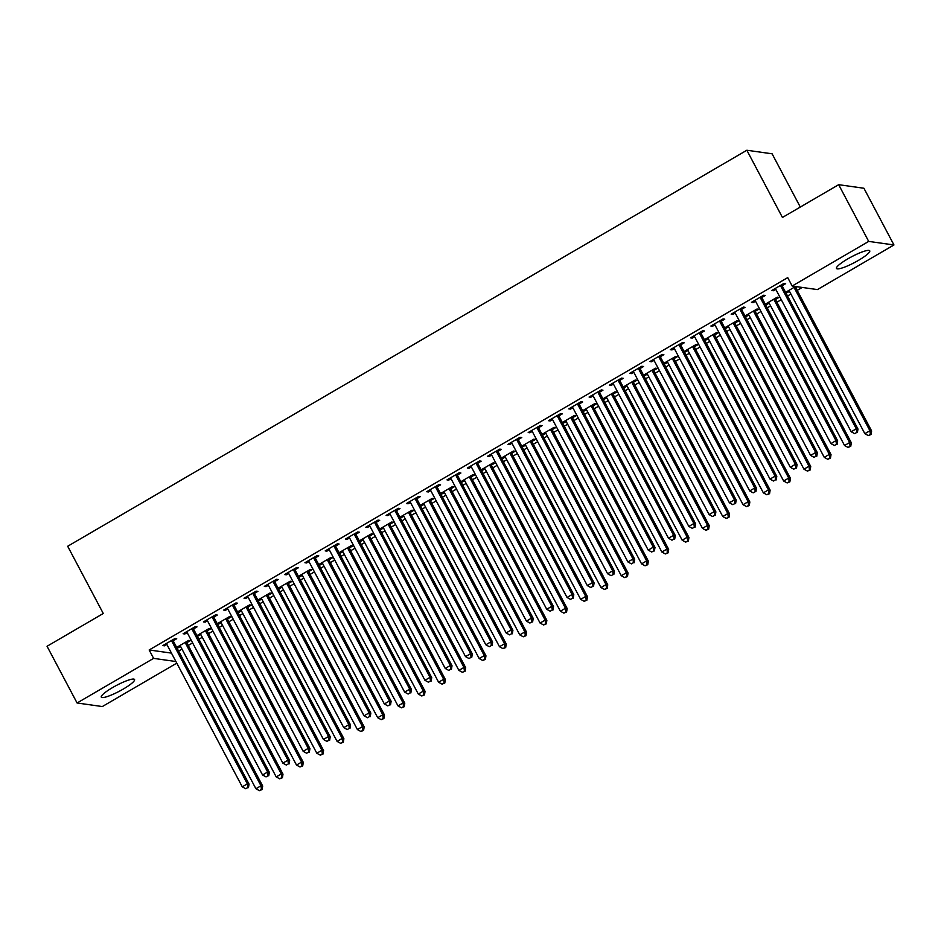 <?xml version="1.0" encoding="UTF-8"?>
<svg xmlns="http://www.w3.org/2000/svg" width="941" height="941" viewBox="0 0 941 941"><rect width="100%" height="100%" fill="white"/><g stroke="black" fill="none" stroke-linecap="round" stroke-linejoin="round"><path stroke-width="1.41" d="M112.602 687.565A18.82 3.246 -27.9 0 1 134.563 679.508A18.82 3.246 -27.9 0 1 123.247 689.071A18.82 3.246 -27.9 0 1 101.287 697.128A18.82 3.246 -27.9 0 1 112.602 687.565M847.782 258.881A18.82 3.246 -27.9 0 1 869.743 250.824A18.82 3.246 -27.9 0 1 858.427 260.386A18.82 3.246 -27.9 0 1 836.478 268.444A18.82 3.246 -27.9 0 1 847.782 258.881M178.614 651.078L181.989 649.114M188.271 645.455L192.634 642.903M198.916 639.245L202.28 637.28M208.561 633.622L212.925 631.07M219.206 627.412L222.582 625.447M228.863 621.778L233.227 619.237M239.508 615.579L242.884 613.603M249.165 609.944L253.529 607.404M259.81 603.734L263.174 601.769M269.455 598.111L273.819 595.571M280.1 591.901L283.476 589.936M289.757 586.278L294.121 583.726M300.402 580.068L303.778 578.103M310.06 574.433L314.423 571.893M320.705 568.235L324.069 566.27M330.35 562.6L334.714 560.06M340.995 556.402L344.371 554.425M350.652 550.767L355.016 548.227M361.297 544.557L364.661 542.592M370.942 538.934L375.306 536.394M381.587 532.724L384.963 530.759M391.244 527.101L395.608 524.549M401.889 520.891L405.265 518.926M411.546 515.256L415.91 512.716M422.191 509.057L425.555 507.093M431.837 503.423L436.201 500.883M442.482 497.224L445.858 495.248M452.139 491.59L456.503 489.049M462.784 485.38L466.16 483.415M472.441 479.757L476.805 477.205M483.086 473.546L486.45 471.582M492.731 467.924L497.095 465.372M503.376 461.713L506.752 459.749M513.033 456.079L517.397 453.538M523.678 449.88L527.042 447.916M533.324 444.246L537.699 441.705M543.969 438.035L547.344 436.071M553.626 432.413L557.989 429.872M564.271 426.202L567.646 424.238M573.928 420.58L578.292 418.027M584.573 414.369L587.937 412.405M594.218 408.747L598.582 406.194M604.863 402.536L608.239 400.572M614.52 396.902L618.884 394.361M625.165 390.703L628.541 388.727M634.822 385.069L639.186 382.528M645.467 378.858L648.831 376.894M655.112 373.236L659.476 370.695M665.758 367.025L669.133 365.061M675.415 361.403L679.778 358.85M686.06 355.192L689.435 353.228M695.717 349.558L700.08 347.017M706.362 343.359L709.726 341.395M716.007 337.725L720.371 335.184M726.652 331.526L730.028 329.55M736.309 325.892L740.673 323.351M746.954 319.681L750.318 317.717M756.599 314.059L760.963 311.506M767.244 307.848L770.62 305.884M776.901 302.226L781.265 299.673M787.546 296.015L790.922 294.051M797.203 290.381L802.238 287.44M176.779 663.146L102.334 706.55L77.08 702.986L153.606 658.371L175.92 661.523M800.297 207.055L772.102 153.806L746.848 150.242L67.681 546.262L103.275 613.485L47.05 646.267L77.08 702.986M746.848 150.242L782.442 217.465L838.666 184.683L863.92 188.247L893.95 244.966L817.423 289.593L792.169 286.029L868.696 241.402L893.95 244.966M207.385 630.717L210.666 628.811L208.961 628.564L196.963 635.563M200.833 634.54L198.492 635.904L197.034 635.704M193.728 628.8L197.01 626.882L195.305 626.635L183.13 633.74L184.836 633.987L187.177 632.623M247.977 607.051L251.259 605.134L249.553 604.898L237.555 611.885M241.425 610.874L239.085 612.238L237.638 612.038M234.321 605.122L237.614 603.205L235.909 602.969L223.723 610.074L225.428 610.309L227.769 608.945M288.569 583.385L291.863 581.467L290.157 581.22L278.16 588.219M282.018 587.196L279.677 588.572L278.23 588.36M274.925 581.456L278.207 579.538L276.501 579.291L264.315 586.396L266.032 586.643L268.373 585.278M329.174 559.707L332.455 557.79L330.75 557.554L318.752 564.553M322.61 563.53L320.269 564.894L318.823 564.694M315.517 557.778L318.799 555.872L317.093 555.625L304.919 562.73L306.625 562.965L308.966 561.601M369.766 536.041L373.048 534.123L371.342 533.876L359.344 540.875M363.214 539.863L360.874 541.228L359.415 541.016M356.11 534.112L359.391 532.194L357.686 531.959L345.512 539.052L347.217 539.299L349.558 537.934M410.358 512.363L413.64 510.457L411.935 510.21L399.937 517.209M403.807 516.186L401.466 517.55L400.019 517.35M396.702 510.445L399.996 508.528L398.29 508.281L386.104 515.386L387.81 515.621L390.15 514.256M450.951 488.697L454.244 486.779L452.539 486.544L440.541 493.531M444.399 492.519L442.058 493.884L440.611 493.672M437.306 486.768L440.588 484.85L438.882 484.615L426.696 491.72L428.414 491.955L430.755 490.59M491.555 465.03L494.837 463.113L493.131 462.866L481.133 469.865M485.003 468.841L482.662 470.206L481.204 470.006M477.899 463.101L481.18 461.184L479.475 460.937L467.301 468.042L469.006 468.289L471.347 466.924M532.147 441.353L535.429 439.435L533.723 439.2L521.726 446.199M525.596 445.175L523.255 446.54L521.796 446.34M518.491 439.423L521.773 437.506L520.067 437.271L507.893 444.375L509.599 444.611L511.939 443.246M572.74 417.686L576.021 415.769L574.316 415.522L562.318 422.521M566.188 421.509L563.847 422.874L562.4 422.662M559.083 415.757L562.377 413.84L560.671 413.605L548.485 420.698L550.191 420.945L552.532 419.58M613.332 394.008L616.626 392.091L614.92 391.856L602.922 398.855M606.78 397.831L604.44 399.196L602.993 398.996M599.688 392.079L602.969 390.174L601.264 389.927L589.09 397.031L590.795 397.267L593.136 395.902M653.936 370.342L657.218 368.425L655.512 368.19L643.515 375.177M647.384 374.165L645.044 375.53L643.585 375.318M640.28 368.413L643.562 366.496L641.856 366.261L629.682 373.354L631.387 373.601L633.728 372.236M694.529 346.664L697.81 344.759L696.105 344.512L684.107 351.511M687.977 350.487L685.636 351.852L684.178 351.652M680.872 344.747L684.166 342.83L682.448 342.583L670.274 349.687L671.98 349.923L674.321 348.558M735.121 322.998L738.403 321.081L736.697 320.846L724.699 327.833M728.569 326.821L726.229 328.186L724.782 327.974M721.465 321.069L724.758 319.152L723.053 318.917L710.867 326.021L712.572 326.256L714.913 324.892M775.713 299.332L779.007 297.415L777.301 297.168L765.304 304.166M769.162 303.143L766.821 304.508L765.374 304.308M762.069 297.403L765.351 295.486L763.645 295.239L751.471 302.343L753.176 302.59L755.517 301.226M792.169 286.029L787.723 277.619L149.16 649.972L171.474 653.113M782.359 285.57L785.653 283.653L783.947 283.406L771.761 290.51L773.467 290.745L775.807 289.381M797.298 286.746L796.015 287.487M789.464 291.31L787.123 292.675L785.676 292.475M795.592 286.511L785.594 292.333M741.767 309.236L745.049 307.319L743.343 307.084L731.169 314.176L732.874 314.423L735.215 313.059M755.423 311.165L758.705 309.248L756.999 309.001L745.001 316M748.871 314.988L746.531 316.352L745.072 316.141M701.174 332.902L704.456 330.997L702.751 330.75L690.576 337.854L692.282 338.09L694.623 336.725M714.831 334.831L718.112 332.914L716.407 332.679L704.409 339.677M708.267 338.654L705.926 340.019L704.48 339.819M660.582 356.58L663.864 354.663L662.158 354.416L649.972 361.52L651.69 361.767L654.019 360.403M674.227 358.509L677.52 356.592L675.803 356.345L663.805 363.344M667.675 362.32L665.334 363.685L663.887 363.485M619.978 380.246L623.271 378.329L621.566 378.094L609.38 385.198L611.085 385.434L613.426 384.069M633.634 382.175L636.916 380.258L635.21 380.023L623.213 387.01M627.082 385.998L624.742 387.363L623.295 387.163M579.385 403.924L582.667 402.007L580.962 401.76L568.787 408.865L570.493 409.112L572.834 407.735M593.042 405.842L596.323 403.936L594.618 403.689L582.62 410.688M586.49 409.664L584.149 411.029L582.691 410.829M538.793 427.59L542.075 425.673L540.369 425.438L528.195 432.531L529.901 432.778L532.241 431.413M552.438 429.519L555.731 427.602L554.026 427.367L542.028 434.354M545.886 433.342L543.545 434.707L542.098 434.495M498.201 451.268L501.482 449.351L499.777 449.104L487.591 456.209L489.296 456.444L491.637 455.079M511.845 453.186L515.139 451.268L513.421 451.033L501.424 458.032M505.293 457.008L502.953 458.373L501.506 458.173M457.597 474.934L460.89 473.017L459.173 472.782L446.999 479.875L448.704 480.122L451.045 478.757M471.253 476.864L474.535 474.946L472.829 474.699L460.831 481.698M464.701 480.686L462.36 482.051L460.914 481.839M417.004 498.601L420.286 496.683L418.58 496.448L406.406 503.553L408.112 503.788L410.452 502.423M430.66 500.53L433.942 498.612L432.237 498.377L420.239 505.376M424.109 504.352L421.768 505.717L420.309 505.517M376.412 522.279L379.694 520.361L377.988 520.114L365.814 527.219L367.519 527.466L369.86 526.101M390.056 524.208L393.35 522.29L391.644 522.043L379.646 529.042M383.505 528.019L381.164 529.383L379.717 529.183M335.808 545.945L339.101 544.027L337.396 543.792L325.21 550.897L326.915 551.132L329.256 549.767M349.464 547.874L352.757 545.956L351.04 545.721L339.042 552.708M342.912 551.697L340.571 553.061L339.125 552.849M295.215 569.623L298.509 567.705L296.791 567.458L284.617 574.563L286.323 574.798L288.664 573.434M308.871 571.54L312.153 569.634L310.448 569.387L298.45 576.386M302.32 575.363L299.979 576.727L298.532 576.527M254.623 593.289L257.905 591.371L256.199 591.136L244.025 598.229L245.73 598.476L248.071 597.112M268.279 595.218L271.561 593.3L269.855 593.065L257.858 600.052M261.727 599.041L259.387 600.405L257.928 600.193M214.03 616.955L217.312 615.049L215.607 614.802L203.432 621.907L205.138 622.142L207.479 620.778M227.675 618.884L230.968 616.967L229.263 616.731L217.265 623.73M221.123 622.707L218.782 624.071L217.336 623.871M173.426 640.633L176.72 638.716L175.014 638.48L162.828 645.573L164.534 645.82L166.875 644.456M187.083 642.562L190.364 640.645L188.659 640.398L176.661 647.396M180.531 646.385L178.19 647.749L176.743 647.537M838.666 184.683L868.696 241.402M149.16 649.972L153.606 658.371M772.973 289.804L773.467 290.745M786.617 291.734L787.123 292.675M752.671 301.638L753.176 302.59M766.327 303.567L766.821 304.508M732.38 313.482L732.874 314.423M746.025 315.4L746.531 316.352M712.078 325.315L712.572 326.256M725.734 327.245L726.229 328.186M691.776 337.149L692.282 338.09M705.432 339.078L705.926 340.019M671.486 348.982L671.98 349.923M685.13 350.911L685.636 351.852M651.184 360.815L651.69 361.767M664.84 362.744L665.334 363.685M630.882 372.66L631.387 373.601M644.538 374.577L645.044 375.53M610.591 384.493L611.085 385.434M624.236 386.422L624.742 387.363M590.289 396.326L590.795 397.267M603.946 398.255L604.44 399.196M569.987 408.159L570.493 409.112M583.643 410.088L584.149 411.029M549.697 419.992L550.191 420.945M563.353 421.921L563.847 422.874M529.395 431.837L529.901 432.778M543.051 433.754L543.545 434.707M509.105 443.67L509.599 444.611M522.749 445.599L523.255 446.54M488.802 455.503L489.296 456.444M502.459 457.432L502.953 458.373M468.5 467.336L469.006 468.289M482.157 469.265L482.662 470.206M448.21 479.169L448.704 480.122M461.855 481.098L462.36 482.051M427.908 491.014L428.414 491.955M441.564 492.943L442.058 493.884M407.606 502.847L408.112 503.788M421.262 504.776L421.768 505.717M387.316 514.68L387.81 515.621M400.972 516.609L401.466 517.55M367.014 526.513L367.519 527.466M380.67 528.442L381.164 529.383M346.723 538.358L347.217 539.299M360.368 540.275L360.874 541.228M326.421 550.191L326.915 551.132M340.077 552.12L340.571 553.061M306.119 562.024L306.625 562.965M319.775 563.953L320.269 564.894M285.829 573.857L286.323 574.798M299.473 575.786L299.979 576.727M265.527 585.69L266.032 586.643M279.183 587.619L279.677 588.572M245.225 597.535L245.73 598.476M258.881 599.452L259.387 600.405M224.934 609.368L225.428 610.309M238.579 611.297L239.085 612.238M204.632 621.201L205.138 622.142M218.288 623.13L218.782 624.071M184.342 633.034L184.836 633.987M197.986 634.963L198.492 635.904M164.04 644.867L164.534 645.82M177.696 646.796L178.19 647.749M780.654 285.323L780.701 285.699A2.411 2.317 -82 0 0 780.971 286.57L856.275 428.79L851.193 431.754L775.89 289.534A2.411 2.317 -82 0 0 775.337 288.828L775.055 288.593M782.23 284.405L782.406 285.946A2.411 2.317 -82 0 0 782.677 286.817L857.98 429.037L856.275 428.79L856.71 432.484L854.675 433.66L856.71 432.484M857.392 432.578L857.98 429.037M851.193 431.754L854.675 433.66M788.699 290.522L788.981 290.757A2.411 2.317 98 0 1 789.546 291.463L864.85 433.672L869.919 430.719L871.625 430.954L796.333 288.734A2.411 2.317 98 0 1 796.062 287.875L795.91 286.546M870.354 434.413L868.331 435.589L871.037 434.507L870.354 434.413L869.919 430.719L794.616 288.499A2.411 2.317 98 0 1 794.357 287.628L794.31 287.252M868.331 435.589L864.85 433.672M871.625 430.954L871.037 434.507M760.363 297.156L760.399 297.532A2.411 2.317 -82 0 0 760.669 298.403L835.973 440.623L830.903 443.587L755.599 301.367A2.411 2.317 -82 0 0 755.035 300.673L754.753 300.426M761.928 296.239L762.104 297.779A2.411 2.317 -82 0 0 762.375 298.65L837.678 440.87L835.973 440.623L836.408 444.317L834.373 445.505L836.408 444.317M837.09 444.411L837.678 440.87M830.903 443.587L834.373 445.505M740.061 308.989L740.108 309.377A2.411 2.317 -82 0 0 740.379 310.248L815.671 452.456L810.601 455.42L735.297 313.2A2.411 2.317 -82 0 0 734.733 312.506L734.451 312.259M741.637 308.072L741.814 309.613A2.411 2.317 -82 0 0 742.084 310.483L817.376 452.703L815.671 452.456L816.106 456.15L814.083 457.338L816.106 456.15M816.788 456.244L817.376 452.703M810.601 455.42L814.083 457.338M768.409 302.355L768.691 302.59A2.411 2.317 98 0 1 769.244 303.296L844.548 445.516L849.629 442.552L851.334 442.799L776.031 300.579A2.411 2.317 98 0 1 775.76 299.709L775.584 298.168M850.064 446.246L848.029 447.422L850.746 446.34L850.064 446.246L849.629 442.552L774.325 300.332A2.411 2.317 98 0 1 774.055 299.461L774.008 299.085M848.029 447.422L844.548 445.516M851.334 442.799L850.746 446.34M748.107 314.188L748.389 314.435A2.411 2.317 98 0 1 748.954 315.129L824.257 457.35L829.327 454.385L831.032 454.632L755.729 312.412A2.411 2.317 98 0 1 755.458 311.542L755.282 310.001M829.762 458.079L827.727 459.267L830.444 458.173L829.762 458.079L829.327 454.385L754.023 312.165A2.411 2.317 98 0 1 753.753 311.295L753.717 310.918M827.727 459.267L824.257 457.35M831.032 454.632L830.444 458.173M719.759 320.834L719.806 321.21A2.411 2.317 -82 0 0 720.077 322.081L795.38 464.301L790.299 467.254L714.995 325.033A2.411 2.317 -82 0 0 714.442 324.339L714.16 324.104M721.335 319.916L721.512 321.446A2.411 2.317 -82 0 0 721.782 322.316L797.086 464.536L795.38 464.301L795.815 467.983L793.781 469.171L795.815 467.983M796.498 468.089L797.086 464.536M790.299 467.254L793.781 469.171M699.469 332.667L699.504 333.043A2.411 2.317 -82 0 0 699.775 333.914L775.078 476.134L770.009 479.087L694.705 336.878A2.411 2.317 -82 0 0 694.14 336.172L693.858 335.937M701.045 331.75L701.221 333.29A2.411 2.317 -82 0 0 701.48 334.149L776.784 476.369L775.078 476.134L775.513 479.828L773.49 481.004L775.513 479.828M776.196 479.922L776.784 476.369M770.009 479.087L773.49 481.004M727.805 326.033L728.087 326.268A2.411 2.317 98 0 1 728.652 326.962L803.955 469.183L809.025 466.218L810.73 466.465L735.439 324.245A2.411 2.317 98 0 1 735.168 323.375L734.992 321.846M809.46 469.912L807.437 471.1L810.142 470.006L809.46 469.912L809.025 466.218L733.733 324.01A2.411 2.317 98 0 1 733.462 323.139L733.415 322.763M807.437 471.1L803.955 469.183M810.73 466.465L810.142 470.006M707.514 337.866L707.797 338.101A2.411 2.317 98 0 1 708.361 338.795L783.653 481.016L788.734 478.063L790.44 478.299L715.136 336.078A2.411 2.317 98 0 1 714.866 335.208L714.69 333.679M789.17 481.745L787.135 482.933L789.852 481.851L789.17 481.745L788.734 478.063L713.431 335.843A2.411 2.317 98 0 1 713.16 334.972L713.113 334.596M787.135 482.933L783.653 481.016M790.44 478.299L789.852 481.851M679.167 344.5L679.214 344.876A2.411 2.317 -82 0 0 679.484 345.747L754.776 487.967L749.706 490.931L674.403 348.711A2.411 2.317 -82 0 0 673.838 348.005L673.556 347.77M680.743 343.583L680.919 345.124A2.411 2.317 -82 0 0 681.19 345.994L756.482 488.214L754.776 487.967L755.211 491.661L753.188 492.837L755.211 491.661M755.894 491.755L756.482 488.214M749.706 490.931L753.188 492.837M687.212 349.699L687.495 349.934A2.411 2.317 98 0 1 688.059 350.64L763.363 492.849L768.432 489.896L770.138 490.132L694.834 347.923A2.411 2.317 98 0 1 694.576 347.053L694.399 345.512M768.868 493.59L766.844 494.766L769.55 493.684L768.868 493.59L768.432 489.896L693.129 347.676A2.411 2.317 98 0 1 692.858 346.806L692.823 346.429M766.844 494.766L763.363 492.849M770.138 490.132L769.55 493.684M658.865 356.333L658.912 356.71A2.411 2.317 -82 0 0 659.182 357.58L734.486 499.8L729.404 502.765L654.113 360.544A2.411 2.317 -82 0 0 653.548 359.85L653.266 359.603M660.441 355.416L660.617 356.957A2.411 2.317 -82 0 0 660.888 357.827L736.191 500.047L734.486 499.8L734.921 503.494L732.886 504.682L734.921 503.494M735.603 503.588L736.191 500.047M729.404 502.765L732.886 504.682M666.91 361.532L667.193 361.767A2.411 2.317 98 0 1 667.757 362.473L743.061 504.694L748.13 501.729L749.848 501.976L674.544 359.756A2.411 2.317 98 0 1 674.274 358.886L674.097 357.345M748.565 505.423L746.542 506.611L749.259 505.517L748.565 505.423L748.13 501.729L672.839 359.509A2.411 2.317 98 0 1 672.568 358.639L672.521 358.262M746.542 506.611L743.061 504.694M749.848 501.976L749.259 505.517M638.574 368.178L638.621 368.554A2.411 2.317 -82 0 0 638.88 369.425L714.184 511.645L709.114 514.598L633.811 372.377A2.411 2.317 -82 0 0 633.246 371.683L632.964 371.448M640.151 367.261L640.327 368.79A2.411 2.317 -82 0 0 640.586 369.66L715.889 511.88L714.184 511.645L714.619 515.327L712.596 516.515L714.619 515.327M715.301 515.421L715.889 511.88M709.114 514.598L712.596 516.515M618.272 380.011L618.319 380.387A2.411 2.317 -82 0 0 618.59 381.258L693.893 523.478L688.812 526.431L613.508 384.21A2.411 2.317 -82 0 0 612.956 383.516L612.662 383.281M619.848 379.094L620.025 380.623A2.411 2.317 -82 0 0 620.295 381.493L695.599 523.714L693.893 523.478L694.329 527.172L692.294 528.348L694.329 527.172M695.011 527.266L695.599 523.714M688.812 526.431L692.294 528.348M597.982 391.844L598.017 392.221A2.411 2.317 -82 0 0 598.288 393.091L673.591 535.311L668.51 538.264L593.218 396.055A2.411 2.317 -82 0 0 592.654 395.349L592.371 395.114M599.546 390.927L599.723 392.468A2.411 2.317 -82 0 0 599.993 393.338L675.297 535.547L673.591 535.311L674.027 539.005L671.992 540.181L674.027 539.005M674.709 539.099L675.297 535.547M668.51 538.264L671.992 540.181M577.68 403.677L577.727 404.054A2.411 2.317 -82 0 0 577.986 404.924L653.289 547.144L648.22 550.109L572.916 407.888A2.411 2.317 -82 0 0 572.351 407.182L572.069 406.947M579.256 402.76L579.433 404.301A2.411 2.317 -82 0 0 579.703 405.171L654.995 547.391L653.289 547.144L653.724 550.838L651.701 552.026L653.724 550.838M654.407 550.932L654.995 547.391M648.22 550.109L651.701 552.026M557.378 415.51L557.425 415.898A2.411 2.317 -82 0 0 557.695 416.757L632.999 558.978L627.918 561.942L552.614 419.721A2.411 2.317 -82 0 0 552.061 419.027L551.779 418.78M558.954 414.593L559.13 416.134A2.411 2.317 -82 0 0 559.401 417.004L634.705 559.225L632.999 558.978L633.434 562.671L631.399 563.859L633.434 562.671M634.116 562.765L634.705 559.225M627.918 561.942L631.399 563.859M537.088 427.355L537.123 427.732A2.411 2.317 -82 0 0 537.393 428.602L612.697 570.822L607.627 573.775L532.324 431.554A2.411 2.317 -82 0 0 531.759 430.86L531.477 430.625M538.652 426.438L538.828 427.967A2.411 2.317 -82 0 0 539.099 428.837L614.402 571.058L612.697 570.822L613.132 574.504L611.097 575.692L613.132 574.504M613.814 574.61L614.402 571.058M607.627 573.775L611.097 575.692M516.785 439.188L516.832 439.565A2.411 2.317 -82 0 0 517.103 440.435L592.395 582.655L587.325 585.608L512.022 443.387A2.411 2.317 -82 0 0 511.457 442.693L511.175 442.458M518.362 438.271L518.538 439.8A2.411 2.317 -82 0 0 518.809 440.67L594.1 582.891L592.395 582.655L592.83 586.349L590.807 587.525L592.83 586.349M593.512 586.443L594.1 582.891M587.325 585.608L590.807 587.525M496.483 451.021L496.53 451.398A2.411 2.317 -82 0 0 496.801 452.268L572.104 594.489L567.023 597.453L491.731 455.232A2.411 2.317 -82 0 0 491.167 454.527L490.884 454.291M498.06 450.104L498.236 451.645A2.411 2.317 -82 0 0 498.507 452.515L573.81 594.724L572.104 594.489L572.54 598.182L570.505 599.358L572.54 598.182M573.222 598.276L573.81 594.724M567.023 597.453L570.505 599.358M476.193 462.854L476.228 463.231A2.411 2.317 -82 0 0 476.499 464.101L551.802 606.322L546.733 609.286L471.429 467.065A2.411 2.317 -82 0 0 470.865 466.36L470.582 466.124M477.769 461.937L477.946 463.478A2.411 2.317 -82 0 0 478.204 464.348L553.508 606.569L551.802 606.322L552.238 610.015L550.214 611.203L552.238 610.015M552.92 610.109L553.508 606.569M546.733 609.286L550.214 611.203M646.62 373.365L646.902 373.612A2.411 2.317 98 0 1 647.467 374.306L722.759 516.527L727.84 513.563L729.546 513.81L654.242 371.589A2.411 2.317 98 0 1 653.971 370.719L653.795 369.178M728.275 517.256L726.24 518.444L728.957 517.35L728.275 517.256L727.84 513.563L652.536 371.342A2.411 2.317 98 0 1 652.266 370.483L652.231 370.095M726.24 518.444L722.759 516.527M729.546 513.81L728.957 517.35M626.318 385.21L626.6 385.445A2.411 2.317 98 0 1 627.165 386.139L702.468 528.36L707.538 525.407L709.243 525.643L633.952 383.422A2.411 2.317 98 0 1 633.681 382.552L633.505 381.023M707.973 529.089L705.95 530.277L708.655 529.195L707.973 529.089L707.538 525.407L632.234 383.187A2.411 2.317 98 0 1 631.976 382.317L631.929 381.94M705.95 530.277L702.468 528.36M709.243 525.643L708.655 529.195M606.028 397.043L606.31 397.278A2.411 2.317 98 0 1 606.863 397.972L682.166 540.193L687.248 537.24L688.953 537.476L613.65 395.255A2.411 2.317 98 0 1 613.379 394.385L613.203 392.856M687.683 540.934L685.648 542.11L688.365 541.028L687.683 540.934L687.248 537.24L611.944 395.02A2.411 2.317 98 0 1 611.674 394.15L611.626 393.773M685.648 542.11L682.166 540.193M688.953 537.476L688.365 541.028M585.725 408.876L586.008 409.112A2.411 2.317 98 0 1 586.572 409.817L661.876 552.038L666.946 549.073L668.651 549.309L593.348 407.1A2.411 2.317 98 0 1 593.077 406.23L592.901 404.689M667.381 552.767L665.346 553.943L668.063 552.861L667.381 552.767L666.946 549.073L591.642 406.853A2.411 2.317 98 0 1 591.371 405.983L591.336 405.606M665.346 553.943L661.876 552.038M668.651 549.309L668.063 552.861M565.423 420.709L565.706 420.945A2.411 2.317 98 0 1 566.27 421.65L641.574 563.871L646.643 560.907L648.349 561.154L573.057 418.933A2.411 2.317 98 0 1 572.787 418.063L572.61 416.522M647.079 564.6L645.055 565.788L647.761 564.694L647.079 564.6L646.643 560.907L571.352 418.686A2.411 2.317 98 0 1 571.081 417.816L571.034 417.439M645.055 565.788L641.574 563.871M648.349 561.154L647.761 564.694M545.133 432.542L545.415 432.789A2.411 2.317 98 0 1 545.968 433.483L621.272 575.704L626.353 572.74L628.059 572.987L552.755 430.766A2.411 2.317 98 0 1 552.485 429.896L552.308 428.355M626.788 576.433L624.753 577.621L627.471 576.527L626.788 576.433L626.353 572.74L551.05 430.531A2.411 2.317 98 0 1 550.779 429.661L550.732 429.272M624.753 577.621L621.272 575.704M628.059 572.987L627.471 576.527M524.831 444.387L525.113 444.623A2.411 2.317 98 0 1 525.678 445.316L600.981 587.537L606.051 584.584L607.757 584.82L532.453 442.599A2.411 2.317 98 0 1 532.194 441.729L532.018 440.2M606.486 588.266L604.463 589.454L607.168 588.372L606.486 588.266L606.051 584.584L530.748 442.364A2.411 2.317 98 0 1 530.477 441.494L530.442 441.117M604.463 589.454L600.981 587.537M607.757 584.82L607.168 588.372M504.529 456.22L504.811 456.456A2.411 2.317 98 0 1 505.376 457.15L580.679 599.37L585.749 596.418L587.466 596.653L512.163 454.432A2.411 2.317 98 0 1 511.892 453.562L511.716 452.033M586.184 600.111L584.161 601.287L586.866 600.205L586.184 600.111L585.749 596.418L510.457 454.197A2.411 2.317 98 0 1 510.187 453.327L510.14 452.95M584.161 601.287L580.679 599.37M587.466 596.653L586.866 600.205M484.239 468.053L484.521 468.289A2.411 2.317 98 0 1 485.085 468.994L560.377 611.215L565.459 608.251L567.164 608.486L491.861 466.277A2.411 2.317 98 0 1 491.59 465.407L491.414 463.866M565.894 611.944L563.859 613.12L566.576 612.038L565.894 611.944L565.459 608.251L490.155 466.03A2.411 2.317 98 0 1 489.885 465.16L489.838 464.783M563.859 613.12L560.377 611.215M567.164 608.486L566.576 612.038M455.891 474.687L455.938 475.076A2.411 2.317 -82 0 0 456.209 475.946L531.5 618.155L526.431 621.119L451.127 478.898A2.411 2.317 -82 0 0 450.574 478.204L450.28 477.957M457.467 473.77L457.644 475.311A2.411 2.317 -82 0 0 457.914 476.181L533.218 618.402L531.5 618.155L531.947 621.848L529.912 623.036L531.947 621.848M532.63 621.942L533.218 618.402M526.431 621.119L529.912 623.036M463.937 479.886L464.219 480.133A2.411 2.317 98 0 1 464.783 480.827L540.087 623.048L545.157 620.084L546.862 620.331L471.559 478.11A2.411 2.317 98 0 1 471.3 477.24L471.123 475.699M545.592 623.777L543.569 624.965L546.274 623.871L545.592 623.777L545.157 620.084L469.853 477.863A2.411 2.317 98 0 1 469.594 476.993L469.547 476.616M543.569 624.965L540.087 623.048M546.862 620.331L546.274 623.871M435.601 486.532L435.636 486.909A2.411 2.317 -82 0 0 435.906 487.779L511.21 630L506.129 632.952L430.837 490.731A2.411 2.317 -82 0 0 430.272 490.038L429.99 489.802M437.165 485.615L437.342 487.144A2.411 2.317 -82 0 0 437.612 488.014L512.916 630.235L511.21 630L511.645 633.681L509.61 634.869L511.645 633.681M512.327 633.787L512.916 630.235M506.129 632.952L509.61 634.869M443.646 491.72L443.929 491.967A2.411 2.317 98 0 1 444.481 492.661L519.785 634.881L524.866 631.917L526.572 632.164L451.268 489.943A2.411 2.317 98 0 1 450.998 489.073L450.821 487.532M525.301 635.61L523.267 636.798L525.984 635.704L525.301 635.61L524.866 631.917L449.563 489.708A2.411 2.317 98 0 1 449.292 488.838L449.245 488.45M523.267 636.798L519.785 634.881M526.572 632.164L525.984 635.704M415.299 498.365L415.346 498.742A2.411 2.317 -82 0 0 415.604 499.612L490.908 641.833L485.838 644.785L410.535 502.576A2.411 2.317 -82 0 0 409.97 501.871L409.688 501.635M416.875 497.448L417.051 498.977A2.411 2.317 -82 0 0 417.322 499.847L492.614 642.068L490.908 641.833L491.343 645.526L489.32 646.702L491.343 645.526M492.025 645.62L492.614 642.068M485.838 644.785L489.32 646.702M423.344 503.564L423.626 503.8A2.411 2.317 98 0 1 424.191 504.494L499.483 646.714L504.564 643.762L506.27 643.997L430.966 501.776A2.411 2.317 98 0 1 430.696 500.906L430.519 499.377M504.999 647.443L502.965 648.631L505.682 647.549L504.999 647.443L504.564 643.762L429.261 501.541A2.411 2.317 98 0 1 428.99 500.671L428.955 500.294M502.965 648.631L499.483 646.714M506.27 643.997L505.682 647.549M394.997 510.198L395.044 510.575A2.411 2.317 -82 0 0 395.314 511.445L470.618 653.666L465.536 656.63L390.233 514.409A2.411 2.317 -82 0 0 389.68 513.704L389.398 513.468M396.573 509.281L396.749 510.822A2.411 2.317 -82 0 0 397.02 511.692L472.323 653.913L470.618 653.666L471.053 657.359L469.018 658.535L471.053 657.359M471.735 657.453L472.323 653.913M465.536 656.63L469.018 658.535M403.042 515.397L403.324 515.633A2.411 2.317 98 0 1 403.889 516.338L479.192 658.547L484.262 655.595L485.968 655.83L410.676 513.61A2.411 2.317 98 0 1 410.405 512.751L410.229 511.21M484.697 659.288L482.674 660.464L485.38 659.382L484.697 659.288L484.262 655.595L408.959 513.374A2.411 2.317 98 0 1 408.7 512.504L408.653 512.127M482.674 660.464L479.192 658.547M485.968 655.83L485.38 659.382M374.706 522.032L374.741 522.408A2.411 2.317 -82 0 0 375.012 523.278L450.316 665.499L445.246 668.463L369.942 526.242A2.411 2.317 -82 0 0 369.378 525.548L369.095 525.301M376.271 521.114L376.447 522.655A2.411 2.317 -82 0 0 376.718 523.525L452.021 665.746L450.316 665.499L450.751 669.192L448.716 670.38L450.751 669.192M451.433 669.286L452.021 665.746M445.246 668.463L448.716 670.38M382.752 527.231L383.034 527.466A2.411 2.317 98 0 1 383.587 528.172L458.89 670.392L463.972 667.428L465.677 667.675L390.374 525.454A2.411 2.317 98 0 1 390.103 524.584L389.927 523.043M464.407 671.121L462.372 672.297L465.089 671.215L464.407 671.121L463.972 667.428L388.668 525.207A2.411 2.317 98 0 1 388.398 524.337L388.351 523.961M462.372 672.297L458.89 670.392M465.677 667.675L465.089 671.215M354.404 533.876L354.451 534.253A2.411 2.317 -82 0 0 354.722 535.123L430.013 677.332L424.944 680.296L349.64 538.076A2.411 2.317 -82 0 0 349.076 537.382L348.793 537.135M355.98 532.947L356.157 534.488A2.411 2.317 -82 0 0 356.427 535.358L431.719 677.579L430.013 677.332L430.449 681.025L428.426 682.213L430.449 681.025M431.131 681.119L431.719 677.579M424.944 680.296L428.426 682.213M362.45 539.064L362.732 539.311A2.411 2.317 98 0 1 363.297 540.005L438.6 682.225L443.67 679.261L445.375 679.508L370.072 537.287A2.411 2.317 98 0 1 369.801 536.417L369.637 534.876M444.105 682.954L442.07 684.142L444.787 683.048L444.105 682.954L443.67 679.261L368.366 537.04A2.411 2.317 98 0 1 368.096 536.17L368.06 535.794M442.07 684.142L438.6 682.225M445.375 679.508L444.787 683.048M334.102 545.709L334.149 546.086A2.411 2.317 -82 0 0 334.42 546.956L409.723 689.177L404.642 692.129L329.338 549.909A2.411 2.317 -82 0 0 328.785 549.215L328.503 548.979M335.678 544.792L335.855 546.321A2.411 2.317 -82 0 0 336.125 547.192L411.429 689.412L409.723 689.177L410.158 692.858L408.123 694.046L410.158 692.858M410.841 692.964L411.429 689.412M404.642 692.129L408.123 694.046M342.148 550.908L342.43 551.144A2.411 2.317 98 0 1 342.995 551.838L418.298 694.058L423.368 691.094L425.073 691.341L349.781 549.121A2.411 2.317 98 0 1 349.511 548.25L349.334 546.721M423.803 694.787L421.78 695.975L424.485 694.881L423.803 694.787L423.368 691.094L348.076 548.885A2.411 2.317 98 0 1 347.805 548.015L347.758 547.638M421.78 695.975L418.298 694.058M425.073 691.341L424.485 694.881M313.812 557.543L313.847 557.919A2.411 2.317 -82 0 0 314.118 558.789L389.421 701.01L384.351 703.962L309.048 561.753A2.411 2.317 -82 0 0 308.483 561.048L308.201 560.812M315.388 556.625L315.564 558.166A2.411 2.317 -82 0 0 315.823 559.025L391.127 701.245L389.421 701.01L389.856 704.703L387.833 705.879L389.856 704.703M390.539 704.797L391.127 701.245M384.351 703.962L387.833 705.879M321.857 562.742L322.14 562.977A2.411 2.317 98 0 1 322.704 563.671L397.996 705.891L403.077 702.939L404.783 703.174L329.479 560.954A2.411 2.317 98 0 1 329.209 560.083L329.032 558.554M403.513 706.62L401.478 707.808L404.195 706.726L403.513 706.62L403.077 702.939L327.774 560.718A2.411 2.317 98 0 1 327.503 559.848L327.456 559.472M401.478 707.808L397.996 705.891M404.783 703.174L404.195 706.726M293.51 569.376L293.557 569.752A2.411 2.317 -82 0 0 293.827 570.622L369.119 712.843L364.049 715.807L288.746 573.587A2.411 2.317 -82 0 0 288.181 572.881L287.899 572.646M295.086 568.458L295.262 569.999A2.411 2.317 -82 0 0 295.533 570.869L370.836 713.09L369.119 712.843L369.554 716.536L367.531 717.724L369.554 716.536M370.236 716.63L370.836 713.09M364.049 715.807L367.531 717.724M301.555 574.575L301.838 574.81A2.411 2.317 98 0 1 302.402 575.516L377.706 717.724L382.775 714.772L384.481 715.007L309.177 572.798A2.411 2.317 98 0 1 308.919 571.928L308.742 570.387M383.21 718.465L381.187 719.642L383.893 718.559L383.21 718.465L382.775 714.772L307.472 572.551A2.411 2.317 98 0 1 307.213 571.681L307.166 571.305M381.187 719.642L377.706 717.724M384.481 715.007L383.893 718.559M273.219 581.209L273.255 581.585A2.411 2.317 -82 0 0 273.525 582.455L348.829 724.676L343.747 727.64L268.456 585.42A2.411 2.317 -82 0 0 267.891 584.726L267.609 584.479M274.784 580.291L274.96 581.832A2.411 2.317 -82 0 0 275.231 582.702L350.534 724.923L348.829 724.676L349.264 728.369L347.229 729.557L349.264 728.369M349.946 728.463L350.534 724.923M343.747 727.64L347.229 729.557M281.253 586.408L281.547 586.643A2.411 2.317 98 0 1 282.1 587.349L357.404 729.569L362.473 726.605L364.191 726.852L288.887 584.632A2.411 2.317 98 0 1 288.616 583.761L288.44 582.22M362.92 730.298L360.885 731.486L363.602 730.392L362.92 730.298L362.473 726.605L287.181 584.385A2.411 2.317 98 0 1 286.911 583.514L286.864 583.138M360.885 731.486L357.404 729.569M364.191 726.852L363.602 730.392M252.917 593.053L252.964 593.43A2.411 2.317 -82 0 0 253.223 594.3L328.527 736.521L323.457 739.473L248.153 597.253A2.411 2.317 -82 0 0 247.589 596.559L247.307 596.323M254.493 592.136L254.67 593.665A2.411 2.317 -82 0 0 254.929 594.536L330.232 736.756L328.527 736.521L328.962 740.202L326.939 741.39L328.962 740.202M329.644 740.296L330.232 736.756M323.457 739.473L326.939 741.39M260.963 598.241L261.245 598.488A2.411 2.317 98 0 1 261.81 599.182L337.101 741.402L342.183 738.438L343.888 738.685L268.585 596.465A2.411 2.317 98 0 1 268.314 595.594L268.138 594.053M342.618 742.131L340.583 743.319L343.3 742.226L342.618 742.131L342.183 738.438L266.879 596.218A2.411 2.317 98 0 1 266.609 595.359L266.574 594.971M340.583 743.319L337.101 741.402M343.888 738.685L343.3 742.226M232.615 604.887L232.662 605.263A2.411 2.317 -82 0 0 232.933 606.133L308.236 748.354L303.155 751.306L227.851 609.086A2.411 2.317 -82 0 0 227.299 608.392L227.016 608.157M234.191 603.969L234.368 605.498A2.411 2.317 -82 0 0 234.638 606.369L309.942 748.589L308.236 748.354L308.672 752.047L306.637 753.223L308.672 752.047M309.354 752.141L309.942 748.589M303.155 751.306L306.637 753.223M240.661 610.086L240.943 610.321A2.411 2.317 98 0 1 241.508 611.015L316.811 753.235L321.881 750.283L323.586 750.518L248.295 608.298A2.411 2.317 98 0 1 248.024 607.427L247.848 605.898M322.316 753.964L320.293 755.153L322.998 754.07L322.316 753.964L321.881 750.283L246.577 608.062A2.411 2.317 98 0 1 246.319 607.192L246.271 606.816M320.293 755.153L316.811 753.235M323.586 750.518L322.998 754.07M212.325 616.72L212.36 617.096A2.411 2.317 -82 0 0 212.631 617.966L287.934 760.187L282.865 763.139L207.561 620.931A2.411 2.317 -82 0 0 206.996 620.225L206.714 619.99M213.889 615.802L214.066 617.343A2.411 2.317 -82 0 0 214.336 618.213L289.64 760.422L287.934 760.187L288.369 763.88L286.335 765.057L288.369 763.88M289.052 763.974L289.64 760.422M282.865 763.139L286.335 765.057M220.37 621.919L220.653 622.154A2.411 2.317 98 0 1 221.206 622.848L296.509 765.068L301.59 762.116L303.296 762.351L227.993 620.131A2.411 2.317 98 0 1 227.722 619.26L227.546 617.731M302.026 765.809L299.991 766.986L302.708 765.903L302.026 765.809L301.59 762.116L226.287 619.896A2.411 2.317 98 0 1 226.016 619.025L225.969 618.649M299.991 766.986L296.509 765.068M303.296 762.351L302.708 765.903M192.023 628.553L192.07 628.929A2.411 2.317 -82 0 0 192.329 629.8L267.632 772.02L262.563 774.984L187.259 632.764A2.411 2.317 -82 0 0 186.694 632.058L186.412 631.823M193.599 627.635L193.775 629.176A2.411 2.317 -82 0 0 194.046 630.047L269.338 772.267L267.632 772.02L268.067 775.713L266.044 776.901L268.067 775.713M268.75 775.807L269.338 772.267M262.563 774.984L266.044 776.901M200.068 633.752L200.351 633.987A2.411 2.317 98 0 1 200.915 634.693L276.219 776.913L281.288 773.949L282.994 774.184L207.69 631.976A2.411 2.317 98 0 1 207.42 631.105L207.243 629.564M281.724 777.642L279.689 778.819L282.406 777.737L281.724 777.642L281.288 773.949L205.985 631.729A2.411 2.317 98 0 1 205.714 630.858L205.679 630.482M279.689 778.819L276.219 776.913M282.994 774.184L282.406 777.737M171.721 640.386L171.768 640.774A2.411 2.317 -82 0 0 172.038 641.633L247.342 783.853L242.26 786.817L166.957 644.597A2.411 2.317 -82 0 0 166.404 643.903L166.122 643.656M173.297 639.468L173.473 641.009A2.411 2.317 -82 0 0 173.744 641.88L249.047 784.1L247.342 783.853L247.777 787.546L245.742 788.734L247.777 787.546M248.459 787.641L249.047 784.1M242.26 786.817L245.742 788.734M179.766 645.585L180.049 645.82A2.411 2.317 98 0 1 180.613 646.526L255.917 788.746L260.986 785.782L262.692 786.029L187.4 643.809A2.411 2.317 98 0 1 187.13 642.938L186.953 641.397M261.422 789.475L259.398 790.663L262.104 789.57L261.422 789.475L260.986 785.782L185.695 643.562A2.411 2.317 98 0 1 185.424 642.691L185.377 642.315M259.398 790.663L255.917 788.746M262.692 786.029L262.104 789.57M780.701 285.699L782.406 285.946M780.971 286.57L782.677 286.817M796.333 288.734L794.616 288.499M796.062 287.875L794.357 287.628M760.399 297.532L762.104 297.779M760.669 298.403L762.375 298.65M740.108 309.377L741.814 309.613M740.379 310.248L742.084 310.483M776.031 300.579L774.325 300.332M775.76 299.709L774.055 299.461M755.729 312.412L754.023 312.165M755.458 311.542L753.753 311.295M719.806 321.21L721.512 321.446M720.077 322.081L721.782 322.316M699.504 333.043L701.221 333.29M699.775 333.914L701.48 334.149M735.439 324.245L733.733 324.01M735.168 323.375L733.462 323.139M715.136 336.078L713.431 335.843M714.866 335.208L713.16 334.972M679.214 344.876L680.919 345.124M679.484 345.747L681.19 345.994M694.834 347.923L693.129 347.676M694.576 347.053L692.858 346.806M658.912 356.71L660.617 356.957M659.182 357.58L660.888 357.827M674.544 359.756L672.839 359.509M674.274 358.886L672.568 358.639M638.621 368.554L640.327 368.79M638.88 369.425L640.586 369.66M618.319 380.387L620.025 380.623M618.59 381.258L620.295 381.493M598.017 392.221L599.723 392.468M598.288 393.091L599.993 393.338M577.727 404.054L579.433 404.301M577.986 404.924L579.703 405.171M557.425 415.898L559.13 416.134M557.695 416.757L559.401 417.004M537.123 427.732L538.828 427.967M537.393 428.602L539.099 428.837M516.832 439.565L518.538 439.8M517.103 440.435L518.809 440.67M496.53 451.398L498.236 451.645M496.801 452.268L498.507 452.515M476.228 463.231L477.946 463.478M476.499 464.101L478.204 464.348M654.242 371.589L652.536 371.342M653.971 370.719L652.266 370.483M633.952 383.422L632.234 383.187M633.681 382.552L631.976 382.317M613.65 395.255L611.944 395.02M613.379 394.385L611.674 394.15M593.348 407.1L591.642 406.853M593.077 406.23L591.371 405.983M573.057 418.933L571.352 418.686M572.787 418.063L571.081 417.816M552.755 430.766L551.05 430.531M552.485 429.896L550.779 429.661M532.453 442.599L530.748 442.364M532.194 441.729L530.477 441.494M512.163 454.432L510.457 454.197M511.892 453.562L510.187 453.327M491.861 466.277L490.155 466.03M491.59 465.407L489.885 465.16M455.938 475.076L457.644 475.311M456.209 475.946L457.914 476.181M471.559 478.11L469.853 477.863M471.3 477.24L469.594 476.993M435.636 486.909L437.342 487.144M435.906 487.779L437.612 488.014M451.268 489.943L449.563 489.708M450.998 489.073L449.292 488.838M415.346 498.742L417.051 498.977M415.604 499.612L417.322 499.847M430.966 501.776L429.261 501.541M430.696 500.906L428.99 500.671M395.044 510.575L396.749 510.822M395.314 511.445L397.02 511.692M410.676 513.61L408.959 513.374M410.405 512.751L408.7 512.504M374.741 522.408L376.447 522.655M375.012 523.278L376.718 523.525M390.374 525.454L388.668 525.207M390.103 524.584L388.398 524.337M354.451 534.253L356.157 534.488M354.722 535.123L356.427 535.358M370.072 537.287L368.366 537.04M369.801 536.417L368.096 536.17M334.149 546.086L335.855 546.321M334.42 546.956L336.125 547.192M349.781 549.121L348.076 548.885M349.511 548.25L347.805 548.015M313.847 557.919L315.564 558.166M314.118 558.789L315.823 559.025M329.479 560.954L327.774 560.718M329.209 560.083L327.503 559.848M293.557 569.752L295.262 569.999M293.827 570.622L295.533 570.869M309.177 572.798L307.472 572.551M308.919 571.928L307.213 571.681M273.255 581.585L274.96 581.832M273.525 582.455L275.231 582.702M288.887 584.632L287.181 584.385M288.616 583.761L286.911 583.514M252.964 593.43L254.67 593.665M253.223 594.3L254.929 594.536M268.585 596.465L266.879 596.218M268.314 595.594L266.609 595.359M232.662 605.263L234.368 605.498M232.933 606.133L234.638 606.369M248.295 608.298L246.577 608.062M248.024 607.427L246.319 607.192M212.36 617.096L214.066 617.343M212.631 617.966L214.336 618.213M227.993 620.131L226.287 619.896M227.722 619.26L226.016 619.025M192.07 628.929L193.775 629.176M192.329 629.8L194.046 630.047M207.69 631.976L205.985 631.729M207.42 631.105L205.714 630.858M171.768 640.774L173.473 641.009M172.038 641.633L173.744 641.88M187.4 643.809L185.695 643.562M187.13 642.938L185.424 642.691"/></g></svg>
